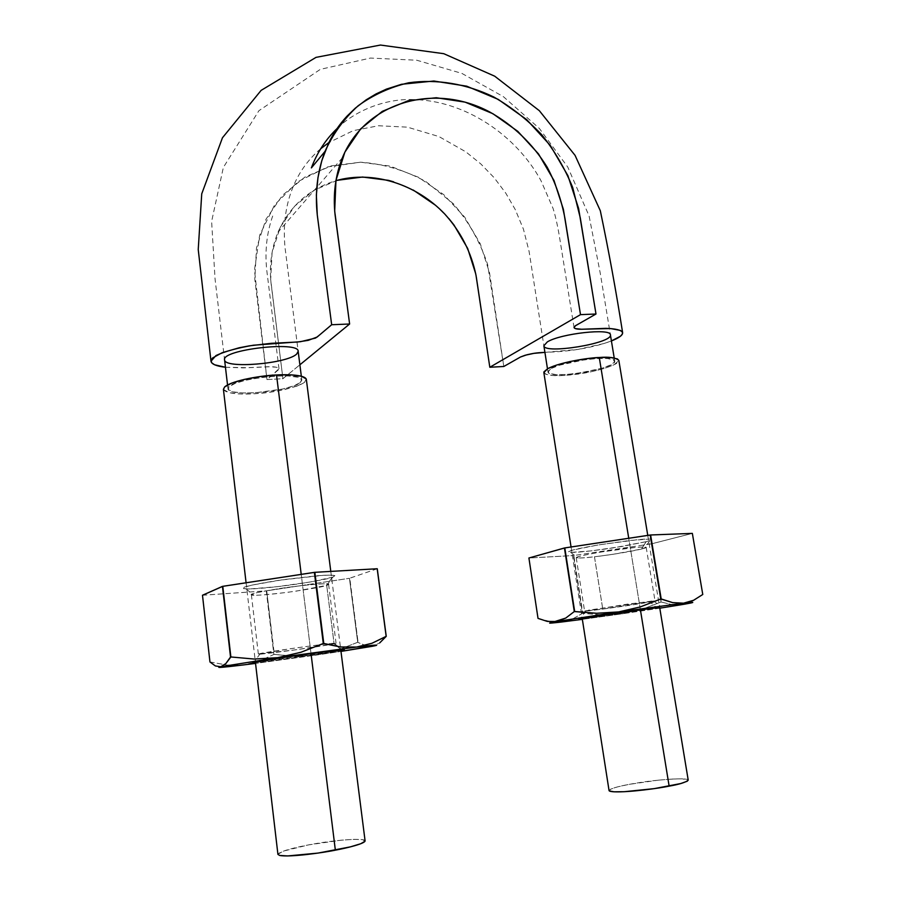 <?xml version="1.0" encoding="UTF-8"?>
<svg xmlns="http://www.w3.org/2000/svg" width="901" height="901" viewBox="0 0 901 901"><rect width="100%" height="100%" fill="white"/><g stroke="black" fill="none" stroke-linecap="round" stroke-linejoin="round"><path stroke-width="0.68" stroke-dasharray="4.5 3.38" d="M544.914 352.381L577.913 349.43L604.008 343.518L611.419 340.95C600.809 344.959 587.869 348.045 572.574 350.219C555.421 352.302 551.119 351.908 544.914 352.381M225.453 367.259L243.495 367.89L268.363 366.696L276.202 367.203L278.33 367.957L278.747 369.534L266.978 379.58L282.925 378.702L299.875 364.804L282.925 378.702L266.978 379.58L254.803 279.141L256.515 247.899L266.009 219.202L282.599 195.168L305.011 177.001L331.579 165.795L360.558 162.203L390.065 166.088L418.334 177.215L443.731 194.639L464.747 217.209L480.301 243.844L489.536 272.834L503.817 366.482L487.599 264.444C480.199 242.042 468.79 221.815 453.361 203.75L425.948 181.608C405.157 170.3 383.353 163.824 360.558 162.203L327.592 166.933L298.118 181.529L274.67 204.82L259.679 235.127L254.465 270.109L266.978 379.58L278.983 368.791C278.646 367.574 276.033 366.876 271.167 366.696L248.518 367.698L225.453 367.259M476.325 277.148L475.751 273.904M448.856 218.571L435.566 205.293M413.244 190.043L393.568 181.799M337.278 180.301L314.111 190.235L294.627 206.205L280.29 227.176L272.102 252.235L270.683 279.456L282.925 378.702L270.953 282.373C269.275 264.635 271.629 247.921 278.015 232.199C289.694 206.126 308.998 188.951 335.904 180.684M320.7 148.744C307.286 160.119 297.465 174.422 291.237 191.631C285.099 208.807 283.049 227.615 285.088 248.045L298.175 351.345L296.666 354.07C286.721 363.801 224.552 368.982 224.586 359.916L215.035 278.792L211.622 221.443L223.358 167.428L258.914 110.699L320.317 69.354L370.435 58.069L416.78 60.232L461.864 73.386L503.422 96.689L539.35 128.438L567.776 167.068L589.096 215.981L600.224 273.037L610.416 334.879C612.77 343.337 543.889 354.555 543.877 345.759L529.101 251.48L523.447 229.181L515.259 209.573L505.731 193.073L494.176 177.734L480.774 163.892L465.817 151.83L438.945 136.558L407.455 127.154L378.476 125.757L353.169 130.668L328.865 142.561M551.48 368.374C565.04 360.501 615.71 354.757 614.741 361.143C616.982 368.869 547.864 380.008 547.977 371.944L551.48 368.374L559.679 365.153L584.512 359.792L597.273 358.519L607.432 358.53L613.446 359.803L614.527 362.078L610.461 365.029L602.195 368.182L578.138 373.284L565.941 374.512L555.917 374.579L549.587 373.465L548.045 371.28L551.48 368.374M300.281 382.621L301.824 380.098C303.175 370.288 224.507 379.569 227.998 388.872C227.863 397.172 290.212 391.653 300.281 382.621L293.546 385.921L282.734 389.007L255.298 392.791L242.639 392.971L233.179 391.879L228.347 389.683L229.181 386.642L235.465 383.252L246.525 380.019L260.547 377.474L275.222 376.055L288.252 375.965L297.533 377.204L301.655 379.558L300.281 382.621M223.437 389.435L229.271 392.768L239.925 393.974L254.15 393.771L269.861 392.217L284.851 389.525M284.885 389.525L296.857 386.146M297.015 386.09L304.527 382.373L306.194 378.927M311.025 653.642L301.216 574.365L311.025 653.642M223.414 389.311C226.399 394.998 248.316 394.48 260.569 393.286C275.323 392.385 306.768 385.651 306.351 379.467M365.085 840.847C364.241 837.333 330.644 840.813 315.327 843.685C302.533 845.825 279.918 850.555 277.925 854.396M277.913 854.317L283.286 851.13L308.649 844.879L340.995 840.205L353.992 839.338M354.161 839.327L362.63 839.653L365.04 841.185M543.922 371.854L545.747 374.287L552.842 375.537M552.854 375.537L564.082 375.458L592.002 371.584L604.706 368.351L614.054 364.826L618.863 360.535M640.341 609.403L628.74 538.269L640.341 609.403M543.844 372.563C547.155 376.764 561.514 375.976 574.534 374.501C589.873 373.115 620.203 365.232 618.841 360.411M688.218 780.142C688.319 777.236 655.579 779.849 639.687 782.575C626.127 784.715 611.374 787.542 609.053 790.56M609.301 790.92L610.551 789.197L617.444 786.911L628.853 784.411L657.899 780.21M658.158 780.187L671.639 779.072M671.819 779.061L682.215 778.847L688.206 780.075M538.021 618.39L551.66 621.893L538.021 618.39M561.683 621.994L551.694 621.893L558.034 622.411M661.064 601.981L672 604.639L661.064 601.981L651.446 543.855L661.424 601.924L651.806 543.787L692.351 533.392L651.446 543.855L573.813 555.523L582.834 613.322L602.792 614.944L622.794 613.716L642.357 609.222L661.064 601.981L651.446 543.855L573.813 555.523L582.463 613.367L602.792 614.944L622.794 613.716L582.339 619.347L622.794 613.716L642.357 609.222L661.064 601.981M659.791 608.198L622.794 613.716L659.791 608.198M684.321 604.222L692.948 600.99L702.757 594.491L692.34 533.415L702.757 594.491L692.948 600.99L682.609 604.515M528.91 558.001L538.055 618.39L528.943 558.023L573.813 555.523L528.91 558.001M582.237 618.672L659.678 607.522M572.529 619.021L582.463 613.367L573.441 555.568L582.463 613.367L572.529 619.021M646.501 541.614L621.972 546.479L591.011 550.894L570.592 552.414L568.52 551.705L572.777 550.083L597.464 545.082L630.103 540.431L650.353 539.035L651.569 539.89L646.501 541.614L649.801 540.656C653.518 539.406 652.515 538.404 638.719 539.553L599.244 544.778C572.169 549.542 565.411 551.435 570.75 552.426C578.498 552.437 592.667 550.916 613.254 547.876L646.501 541.614M579.703 618.627C568.903 620.935 635.385 611.768 657.009 607.995L650.072 601.992C632.063 605.314 576.032 612.95 585.323 610.799M652.042 601.012L588.421 610.168M641.737 548.979L646.186 547.301C641.985 546.693 632.739 547.403 618.435 549.43C603.76 551.277 575.3 556.401 576.223 557.685C578.994 558.26 585.076 557.956 594.469 556.773L602.769 609.099L584.58 611.069L627.276 604.154L655.016 600.888L602.769 609.099L594.469 556.773C602.78 555.894 628.56 552.234 641.737 548.979L646.085 541.715L641.388 549.069L613.806 554.16C596.462 556.705 584.569 558.012 578.115 558.057C572.631 557.584 580.638 555.523 602.138 551.862L635.092 547.47C645.544 546.716 648.675 546.963 644.474 548.213L641.737 548.979M377.271 568.768L349.442 578.296L357.72 642.278L337.605 650.162L316.69 655.016L255.546 663.406L340.972 651.423L316.69 655.016L295.438 656.277L274.321 654.396L266.719 590.808L349.442 578.296L266.279 590.865L273.881 654.453L259.251 661.154L243.529 664.915L227.018 665.073L210.102 661.965L202.635 595.257L266.719 590.808L273.881 654.453L266.279 590.865L202.488 595.246L209.956 661.976L227.018 665.073L243.529 664.915L259.251 661.154L273.881 654.453L295.438 656.277L316.69 655.016L337.605 650.162L357.72 642.278L367.09 646.197L372.665 646.231L379.67 642.931L372.665 646.231L365.378 645.769L357.72 642.278L349.442 578.296L358.057 642.222L349.779 578.228L377.181 568.745M255.445 662.584L340.871 650.601M333.055 577.079L311.295 581.843L277.305 586.675L249.633 588.95L243.507 588.612L244.272 587.261L252.055 585.076L283.331 579.636L318.121 575.671L329.721 575.097L334.879 575.604L333.055 577.079C336.242 575.93 336.456 574.725 323.617 575.3L279.265 580.233C243.281 586.033 239.137 588.038 246.063 588.927C251.706 589.367 274.816 587.362 296.35 584.197C317.096 580.965 329.079 578.679 332.278 577.338L333.055 577.079M341.513 649.88L334.113 643.821L295.224 649.869L258.362 654.103L288.827 648.957C315.722 645.048 338.652 642.503 336.062 643.258L334.113 643.821L326.703 585.357L334.113 643.821C321.004 646.727 246.345 656.66 259.567 653.709C266.313 651.964 318.717 644.53 332.154 643.404M342.11 650.376C326.275 653.585 237.673 665.569 253.057 662.37M326.939 585.278L328.595 584.321C331.072 582.924 308.153 584.253 281.472 588.263C259.353 591.878 249.318 594.041 251.379 594.739C251.233 595.989 263.497 595.167 288.196 592.239C311.183 588.916 324.011 586.619 326.703 585.357L332.773 577.181L326.703 585.357L296.114 591.146C275.289 593.996 261.222 595.37 253.913 595.257C248.226 594.604 251.829 593.004 281.844 588.207C299.943 585.537 319.303 583.668 325.407 583.792C328.842 584.017 329.349 584.512 326.939 585.278M574.038 327.514L560.467 242.955C558.169 228.144 555.703 216.634 553.056 208.413L540.938 180.583C515.958 134.857 464.972 100.518 413.424 99.572M413.413 99.572C384.051 98.446 354.127 111.487 337.042 128.573M278.983 368.791L266.696 269.782C264.725 249.678 267 230.971 273.544 213.661M342.369 157.799L278.015 232.199M614.212 357.945L614.741 361.143M547.47 368.757L547.977 371.944M301.824 380.098L301.328 376.224M227.998 388.872L227.536 384.964M246.086 582.767L255.366 661.92M330.791 571.403L340.792 649.948M571.054 546.975L582.159 618.142M647.763 535.385L659.588 606.981M653.518 600.888L661.289 606.812M585.999 610.653L580.492 618.458M646.186 547.301L655.016 600.888M576.223 557.685L584.58 611.069M649.801 540.656L644.474 548.213M570.75 552.426L578.115 558.057M227.581 665.118L230.341 666.47M367.09 646.197L365.626 647.492M334.08 643.246L342.234 649.824M260.299 653.54L253.924 662.201M328.595 584.321L336.062 643.258M251.379 594.739L258.362 654.103M246.063 588.927L253.913 595.257M332.278 577.338L326.297 585.492"/><path stroke-width="1.35" d="M335.904 180.684C373.037 170.086 416.487 184.176 444.835 214.111C460.895 231.94 471.291 252.381 476.032 275.424L489.817 367.259L580.503 314.64L564.983 218.571C561.447 199.943 555.489 182.768 547.098 167.057C532.671 143.845 513.615 125.521 489.941 112.107C434.665 82.239 365.22 101.858 342.38 157.788C335.397 175.402 332.942 194.267 335.026 214.404L349.622 324.011L331.669 324.732L317.332 215.463C314.821 192.735 317.377 171.393 324.979 151.436C333.111 133.686 344.159 118.47 358.136 105.777C373.386 94.774 390.234 87.104 408.682 82.791C436.996 78.837 466.549 83.793 493.928 97.071C511.633 107.264 527.603 119.856 541.816 134.823C554.656 150.929 564.95 168.498 572.698 187.532L580.278 217.873L595.989 314.01L580.503 314.64L563.373 209.28L554.002 180.515L538.505 153.913L517.782 131.332L492.802 113.661L465.096 102.14L436.287 97.736L408.097 100.743L382.339 111.33L360.704 128.832L344.869 152.156L335.972 180.301L334.688 211.093L349.622 324.011L299.875 364.804L349.622 324.011L331.669 324.732L317.265 214.866L316.364 195.066L317.974 177.508L321.803 160.637L328.752 142.797C333.573 132.92 339.688 124.023 347.088 116.083L355.343 108.12L366.189 99.82L376.01 93.952L386.36 89.143L401.542 84.277L433.809 81.022L466.695 86.181L498.242 99.392L526.657 119.585L550.274 145.399L567.9 175.65L578.588 208.379L595.989 314.01L575.525 325.678L574.038 327.514C574.444 328.741 577.079 329.304 581.922 329.248L605.832 328.358C615.879 328.674 621.476 330.104 622.614 332.66C622.85 335.127 619.122 337.886 611.419 340.95L620.384 336.287L622.377 334.057L622.411 332.064L620.417 330.43L610.518 328.538L581.393 329.248L575.221 328.572L574.083 327.694L575.187 325.903L595.989 314.01L580.503 314.64L489.817 367.259L503.817 366.482L520.541 356.976L525.182 355.242L533.944 353.35L544.914 352.381C535.262 352.798 533.009 353.451 526.961 354.757L520.44 357.033L503.817 366.482L489.817 367.259L476.325 277.148M331.669 324.732L317.141 337.03L308.221 340.353L297.69 342.008L271.235 343.315L249.453 345.826L239.17 347.775L222.22 352.674L212.512 358.012L211.003 360.535L211.735 362.821L214.607 364.781L225.453 367.259C216.341 366.166 211.521 364.162 210.992 361.222L215.992 355.535C224.833 351.435 237.29 347.989 253.372 345.218L300.405 341.716L315.001 338.202C315.463 338.686 322.434 332.537 331.669 324.732M475.751 273.904L467.664 248.439L453.991 225.025L448.856 218.571M435.566 205.293L413.244 190.043M393.568 181.799L388.432 180.346L362.596 177.035L337.278 180.301M547.324 341.907C560.749 333.505 611.283 327.908 610.416 334.879C611.283 327.908 560.749 333.505 547.324 341.907L543.877 345.759L547.324 341.907M301.328 376.224L298.175 351.345C299.402 340.657 221.004 349.723 224.586 359.916C221.004 349.723 299.402 340.657 298.175 351.345L296.666 354.07C286.721 363.801 224.552 368.982 224.586 359.916L227.536 384.964M547.47 368.757L543.877 345.759C543.889 354.555 612.77 343.337 610.416 334.879L614.212 357.945M306.194 378.927L301.565 376.28L291.169 374.872L276.528 374.974L259.961 376.573L244.182 379.434L231.771 383.083L224.664 386.901L223.437 389.435M255.366 661.92L277.925 854.396L279.659 855.443C289.503 857.47 323.391 852.695 335.352 850.172L311.025 653.642L335.352 850.172C346.468 848.111 364.995 843.685 365.085 840.847L340.792 649.948M330.791 571.403L306.351 379.467C305.315 374.76 287.205 374.275 276.528 374.974L301.216 574.365L276.528 374.974C264.95 375.21 232.931 379.85 224.664 386.901L223.414 389.311L246.086 582.767M365.04 841.185L360.817 843.708L350.421 846.861L317.985 853.089L287.701 855.939L279.659 855.443L277.913 854.317M618.863 360.535L617.467 358.936L610.72 357.506L599.278 357.494L584.94 358.913L570.018 361.538L556.953 364.95L547.808 368.588L543.922 371.854M582.159 618.142L609.053 790.56C609.132 791.202 610.799 791.619 614.065 791.81C629.089 792.486 659.78 788.15 669.139 786.145L640.341 609.403L669.139 786.145C679.512 784.32 685.875 782.316 688.218 780.142L659.588 606.981M647.763 535.385L618.841 360.411C615.811 357.641 609.29 356.672 599.278 357.494L628.74 538.269L599.278 357.494C590.087 357.641 560.951 361.853 547.808 368.588L543.844 372.563L571.054 546.975M688.206 780.075L687.204 781.246L680.739 783.543L654.216 788.634L624.269 791.709L614.065 791.81L609.301 790.92M557.685 622.253L561.683 621.994L557.922 622.422C547.29 623.605 546.873 623.312 556.672 621.521L618.638 611.925L596.608 613.277L574.297 611.554L565.715 618.086L556.672 621.521L547.324 621.42L538.021 618.39L528.91 558.001L564.431 547.988L574.68 611.497L564.803 547.921L528.91 558.001L538.021 618.39L547.324 621.42L556.672 621.521L618.638 611.925L683.555 603.186C695.482 601.857 695.763 602.195 684.388 604.211L659.791 608.198L684.388 604.166M682.609 604.515L672 604.639L682.609 604.515L692.768 602.465L683.555 603.186L672.63 602.611L660.793 598.985L640.149 606.97L618.638 611.925L683.555 603.186L672.63 602.611L661.199 598.94L650.207 535.025L661.199 598.94L650.601 534.98L564.431 547.988L574.297 611.554L565.715 618.086L549.768 623.132L561.683 621.994L572.529 619.021L561.683 621.994L582.339 619.347L561.683 621.994M702.757 594.491L693.624 600.257L683.555 603.186L693.624 600.257L702.769 594.48L692.351 533.392L650.601 534.98L692.351 533.392L702.769 594.48M659.678 607.522L625.226 611.509L582.237 618.672M583.375 617.917L659.555 606.981M660.793 598.985L640.149 606.97L618.638 611.925L596.608 613.277L574.68 611.497L564.803 547.921L650.207 535.025L660.793 598.985M220.745 666.74L277.767 657.662L254.195 659.048L230.87 656.964L225.824 663.598L220.745 666.74L215.395 665.952L209.956 661.976L202.488 595.246L222.446 586.382L230.87 656.964L222.784 586.314L202.488 595.246L209.956 661.976L215.395 665.952L220.745 666.74L277.767 657.662L356.683 647.042C376.021 644.767 381.348 644.497 372.665 646.231L340.972 651.423L376.595 645.307L356.683 647.042L340.465 646.974L323.29 643.494L300.934 652.268L277.767 657.662L356.683 647.042L340.465 646.974L323.774 643.438L314.37 572.372L323.774 643.438L314.854 572.315L222.446 586.382L230.521 657.02L225.824 663.598L220.745 666.74C216.409 667.731 219.551 667.652 230.16 666.492L243.529 664.915L222.333 667.269L218.83 667.382L220.745 666.74M377.271 568.768L386.247 636.343L379.67 642.931L386.157 636.343L371.978 643.258L356.683 647.042L371.978 643.258L386.247 636.343L377.271 568.768L386.157 636.343L377.181 568.745L314.854 572.315L377.181 568.745M255.546 663.406L243.529 664.915L255.546 663.406M340.871 650.601L344.351 649.711L339.249 650.105L292.645 656.187L260.997 660.951L253.057 662.37L255.445 662.584M342.391 650.319L341.513 649.88M253.057 662.37C260.93 660.523 324.101 651.547 339.959 650.038M323.29 643.494L300.934 652.268L277.767 657.662L254.195 659.048L230.87 656.964L222.784 586.314L314.37 572.372L323.29 643.494M622.614 332.615C616.093 291.169 608.671 250.557 600.314 210.744L575.052 155.344L539.339 110.699L494.705 76.191L443.765 53.688L380.436 45.05L316.014 57.371L261.132 90.37L222.457 137.774L201.734 193.839L198.231 249.543L210.98 361.166M337.042 128.573C325.678 139.452 317.118 152.562 311.374 167.901L324.968 151.447M320.7 148.744L328.865 142.561"/></g></svg>
